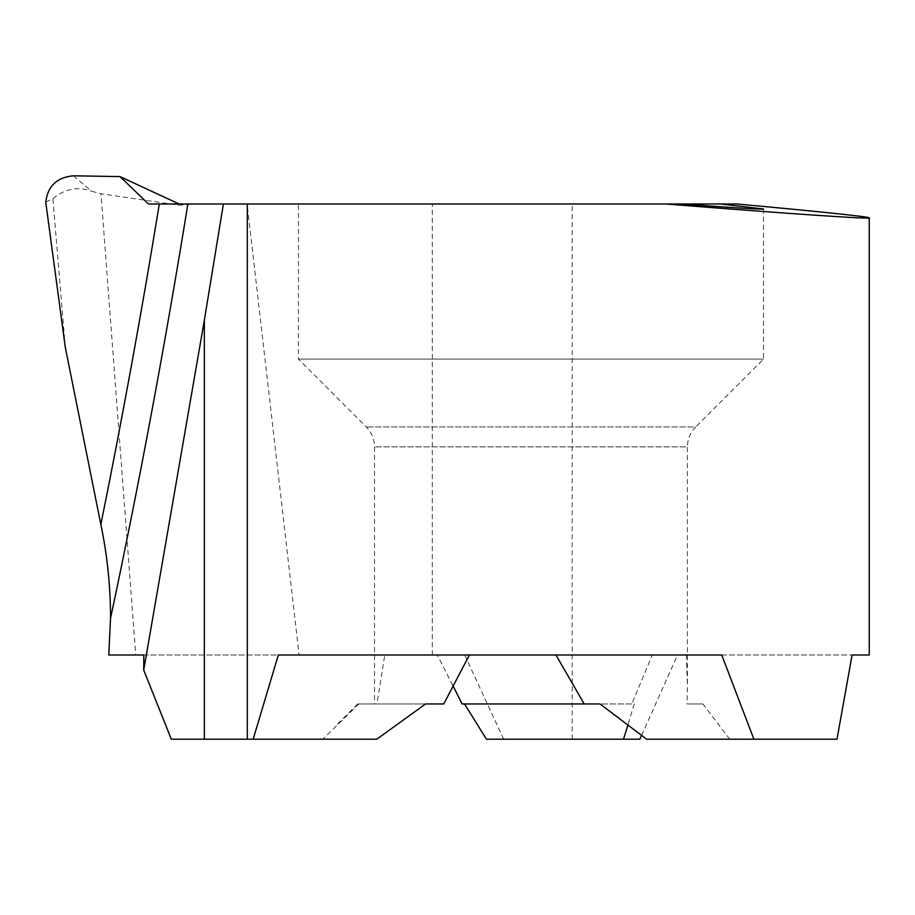<?xml version="1.0" encoding="UTF-8"?>
<svg xmlns="http://www.w3.org/2000/svg" width="915" height="915" viewBox="0 0 915 915"><rect width="100%" height="100%" fill="white"/><g stroke="black" fill="none" stroke-linecap="round" stroke-linejoin="round"><path stroke-width="0.69" stroke-dasharray="4.58 3.43" d="M763.545 208.986L763.545 359.103L695.697 426.95L366.286 426.95L695.697 426.95C690.31 432.509 687.565 439.154 687.439 446.886L374.544 446.886L687.439 446.886L687.439 685.358L686.33 654.991L852.094 654.991L652.258 654.991L631.796 703.967L584.193 703.967M641.655 735.26L677.546 654.991M639.871 739.206L503.685 739.206L464.706 654.991L299.113 654.991L247.096 203.976L736.792 203.976M763.545 359.103L298.439 359.103L763.545 359.103M298.439 203.976L682.133 203.976L298.439 203.976L298.439 359.103L366.286 426.95C371.673 432.509 374.429 439.154 374.544 446.886L374.544 703.967L425.555 703.967L357.639 703.967L358.76 703.967L322.823 739.206L171.322 739.206M686.33 654.991L652.258 654.991M452.765 685.358L437.244 654.991L384.757 654.991L376.98 703.967L374.544 703.967M646.642 739.206L836.996 739.206M721.729 654.991L278.343 654.991M322.823 739.206L376.786 739.206M247.096 203.976L195.135 203.976L179.123 205.234L100.982 193.74L135.74 654.991L299.113 654.991M148.482 203.976L195.135 203.976M729.747 739.206L702.88 703.967L687.074 703.967L687.439 685.358M702.88 703.967L687.074 703.967M486.448 739.206L503.685 739.206M376.98 703.967L358.76 703.967M174.948 202.101L178.539 205.154M73.429 175.794L91.557 191.235L100.982 193.74M437.244 654.991L464.706 654.991M631.796 703.967L462.121 703.967M634.209 703.967L628.022 724.657M45.75 202.181L52.898 198.647C64.931 188.684 77.821 186.214 91.557 191.235M65.274 347.22L52.898 198.647M135.74 654.991L108.771 654.991M143.827 654.991L384.757 654.991M572.218 739.206L572.218 203.976M432.326 654.991L432.326 203.976M357.639 703.967L336.937 724.669"/><path stroke-width="1.37" d="M720.402 203.976L682.133 203.976C734.928 207.922 762.069 209.592 763.545 208.986L720.402 203.976L736.792 203.976C817.655 211.376 871.252 216.992 869.25 217.862L869.25 654.991L852.094 654.991L836.996 739.206L753.903 739.206L721.729 654.991L278.343 654.991L253.158 739.206L171.322 739.206L143.724 670.089L204.342 320.25L204.342 739.206M628.022 724.657L623.504 739.206L639.871 739.206L641.655 735.26M555.965 654.991L584.193 703.967L462.121 703.967L452.765 685.358M869.25 217.862C874.191 219.566 782.84 213.344 665.743 203.976L223.397 203.976L204.342 320.25M852.094 654.991L869.25 654.991M753.903 739.206L646.642 739.206L600 703.967L584.193 703.967L600 703.967M425.555 703.967L443.775 703.967L425.555 703.967L376.786 739.206L253.158 739.206M682.133 203.976L665.743 203.976M143.724 670.089L143.827 654.991L108.771 654.991L110.521 618.391C110.555 586.755 107.341 555.451 100.856 524.501L65.274 347.22L45.75 202.181C47.729 186.1 56.947 177.304 73.429 175.794L120.014 176.606L148.482 203.976L223.397 203.976M443.775 703.967L469.395 654.991M179.088 203.976L120.014 176.606M623.504 739.206L486.448 739.206L464.534 703.967M110.521 618.391C138.828 485.591 164.62 347.46 187.884 203.976M100.856 524.501C122.381 418.029 141.871 311.192 159.313 203.976M247.302 203.976L247.302 739.206"/></g></svg>
